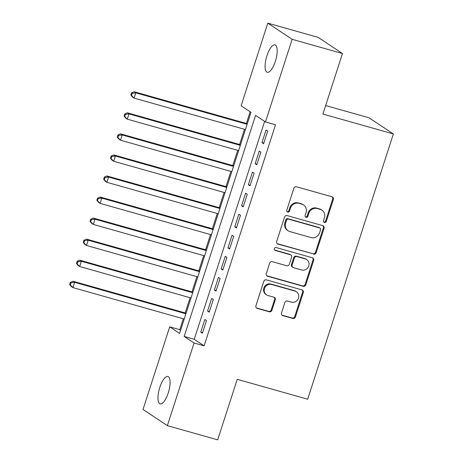 <?xml version="1.0" encoding="UTF-8"?>
<svg xmlns="http://www.w3.org/2000/svg" width="463" height="463" viewBox="0 0 463 463"><rect width="100%" height="100%" fill="white"/><g stroke="black" fill="none" stroke-linecap="round" stroke-linejoin="round"><path stroke-width="0.69" d="M324.424 222.454A1.528 1.43 123.6 0 0 326.276 221.401L333.366 199.443A2.182 2.043 123.6 0 0 332.058 196.816L296.499 186.774A2.182 2.043 123.6 0 0 293.855 188.279L286.759 210.237A1.528 1.43 123.6 0 0 287.679 212.077A1.528 1.43 123.6 0 0 289.525 211.018L290.446 208.176A6.986 6.528 123.6 0 1 298.901 203.35L301.864 204.189A6.986 6.528 123.6 0 1 303.595 204.982A6.986 6.528 123.6 0 1 306.055 212.586L305.134 215.428A1.528 1.43 123.6 0 0 306.049 217.263A1.528 1.43 123.6 0 0 307.901 216.209L308.821 213.368A6.986 6.528 123.6 0 1 317.277 208.541L320.24 209.374A6.986 6.528 123.6 0 1 321.964 210.167A6.986 6.528 123.6 0 1 324.424 217.778L323.51 220.619A1.528 1.43 123.6 0 0 324.424 222.454M323.747 222.014A1.528 1.43 123.6 0 0 325.616 220.961L332.706 199.003A2.182 2.043 123.6 0 0 332.243 196.879M287.002 211.632A1.528 1.43 123.6 0 0 288.871 210.584L289.786 207.742L290.446 208.176M305.377 216.823A1.528 1.43 123.6 0 0 307.241 215.77L308.161 212.928L308.821 213.368M159.822 387.392A14.231 4.844 105.8 0 1 167.901 376.488A14.231 4.844 105.8 0 1 168.243 392.983A14.231 4.844 105.8 0 1 160.163 403.886A14.231 4.844 105.8 0 1 159.822 387.392M266.925 55.803A14.231 4.844 105.8 0 1 275.005 44.899A14.231 4.844 105.8 0 1 275.346 61.394A14.231 4.844 105.8 0 1 267.267 72.297A14.231 4.844 105.8 0 1 266.925 55.803M281.492 312.988A2.182 2.043 123.6 0 0 282.8 315.616L292.778 318.434A2.182 2.043 123.6 0 0 295.417 316.923L303.294 292.541A2.182 2.043 123.6 0 0 301.986 289.913L266.428 279.872A2.182 2.043 123.6 0 0 263.783 281.377L255.906 305.765A2.182 2.043 123.6 0 0 257.214 308.387L269.269 311.79A2.182 2.043 123.6 0 0 271.908 310.285L275.282 299.845A2.182 2.043 123.6 0 0 273.974 297.223L267.996 295.533A5.84 5.458 123.6 0 1 266.555 294.873A5.84 5.458 123.6 0 1 264.813 287.726A5.84 5.458 123.6 0 1 271.567 284.479L294.977 291.094A5.84 5.458 123.6 0 1 296.424 291.754A5.84 5.458 123.6 0 1 298.16 298.901A5.84 5.458 123.6 0 1 291.406 302.148L287.506 301.043A2.182 2.043 123.6 0 0 284.861 302.553L281.492 312.988M267.799 23.15L318.116 37.364L342.464 53.523L322.914 114.048L393.359 133.946L307.681 399.222L237.235 379.324L217.685 439.85L167.369 425.636L143.021 409.477L169.707 326.843L179.58 333.395L250.981 112.335L241.107 105.784L267.799 23.15L292.147 39.309L265.461 121.943L255.588 115.391L184.187 336.451L194.061 343.002L167.369 425.636M342.464 53.523L292.147 39.309M264.633 121.393L194.252 339.292L204.119 345.844L275.52 124.784L265.461 121.943M204.119 345.844L194.061 343.002M313.538 254.164A2.182 2.043 123.6 0 0 316.177 252.653L324.054 228.271A2.182 2.043 123.6 0 0 322.746 225.643L287.187 215.602A2.182 2.043 123.6 0 0 284.542 217.106L276.666 241.495A2.182 2.043 123.6 0 0 277.974 244.117L312.878 253.724A2.182 2.043 123.6 0 0 315.517 252.219L323.394 227.831A2.182 2.043 123.6 0 0 322.931 225.707M313.677 260.403L305.8 284.791A2.182 2.043 123.6 0 1 303.155 286.296L267.597 276.255A2.182 2.043 123.6 0 1 266.289 273.627L269.657 263.192A2.182 2.043 123.6 0 1 272.302 261.682L286.724 265.756A2.182 2.043 123.6 0 0 289.363 264.251L291.603 257.324A2.182 2.043 123.6 0 0 290.295 254.702L275.277 250.46A1.528 1.43 123.6 0 1 274.443 248.417A1.528 1.43 123.6 0 1 276.214 247.566L312.369 257.781A2.182 2.043 123.6 0 1 313.677 260.403L313.017 259.969L305.14 284.351L305.8 284.791M263.609 143.727L267.689 131.093L266.046 129.999L261.965 142.633L263.609 143.727M256.809 164.776L260.889 152.148L259.245 151.054L255.165 163.688L256.809 164.776M250.008 185.831L254.089 173.197L252.445 172.109L248.365 184.737L250.008 185.831M243.208 206.886L247.288 194.252L245.645 193.164L241.564 205.792L243.208 206.886M236.414 227.941L240.488 215.307L238.844 214.213L234.764 226.847L236.414 227.941M229.613 248.99L233.693 236.361L232.044 235.268L227.964 247.902L229.613 248.99M222.813 270.045L226.893 257.411L225.244 256.323L221.164 268.951L222.813 270.045M216.013 291.1L220.093 278.466L218.443 277.372L214.363 290.006L216.013 291.1M209.212 312.149L213.293 299.52L211.643 298.427L207.563 311.061L209.212 312.149M204.843 319.482L200.763 332.116L202.412 333.204L206.492 320.575L204.843 319.482M250.153 111.786L246.385 123.453M244.499 129.287L239.585 144.502M237.698 150.342L232.785 165.557M230.898 171.397L225.985 186.612M224.098 192.452L219.184 207.667M217.297 213.501L212.384 228.716M210.497 234.556L205.584 249.771M203.697 255.611L198.783 270.826M196.897 276.666L191.983 291.881M190.102 297.715L185.183 312.93M183.302 318.77L179.771 329.691L180.599 330.235M393.359 133.946L369.011 117.793L325.663 105.547M179.771 329.691L169.707 326.843M194.252 339.292L184.187 336.451M261.965 142.633L263.794 143.148M255.165 163.688L256.994 164.203M248.365 184.737L250.194 185.258M241.564 205.792L243.399 206.313M234.764 226.847L236.599 227.362M227.964 247.902L229.798 248.417M221.164 268.951L222.998 269.472M214.363 290.006L216.198 290.521M207.563 311.061L209.398 311.576M200.763 332.116L202.597 332.631M321.964 210.167L321.31 209.733A6.986 6.528 123.6 0 0 319.58 208.94L320.24 209.374M308.161 212.928A6.986 6.528 123.6 0 1 316.617 208.101L319.58 208.94M303.595 204.982L302.935 204.542A6.986 6.528 123.6 0 0 301.21 203.749L301.864 204.189M289.786 207.742A6.986 6.528 123.6 0 1 298.247 202.916L301.21 203.749M277.129 243.619A2.182 2.043 123.6 0 0 277.314 243.683L312.878 253.724M320.552 229.764A1.528 1.43 123.6 0 0 319.638 227.923L288.426 219.109A1.528 1.43 123.6 0 0 286.574 220.162L285.607 223.16A6.986 6.528 123.6 0 0 288.067 230.765A6.986 6.528 123.6 0 0 289.792 231.558L311.13 237.583A6.986 6.528 123.6 0 0 319.586 232.756L320.552 229.764M320.014 228.097L319.36 227.663A1.528 1.43 123.6 0 0 318.978 227.489L319.638 227.923M288.067 230.765L287.407 230.331A6.986 6.528 123.6 0 1 284.948 222.72L285.914 219.728A1.528 1.43 123.6 0 1 287.766 218.669L318.978 227.489M266.752 275.751A2.182 2.043 123.6 0 0 266.937 275.815L302.495 285.862A2.182 2.043 123.6 0 0 305.14 284.351M290.833 254.951L290.174 254.511A2.182 2.043 123.6 0 0 289.635 254.262L274.623 250.026A1.528 1.43 123.6 0 0 274.623 250.026L275.277 250.46M301.685 269.987A5.84 5.458 123.6 0 0 308.445 266.734A5.84 5.458 123.6 0 0 306.703 259.593A5.84 5.458 123.6 0 0 305.256 258.927L297.009 256.6A2.182 2.043 123.6 0 0 294.37 258.105L292.13 265.033A2.182 2.043 123.6 0 0 293.438 267.655L301.685 269.987M306.703 259.593L306.043 259.153A5.84 5.458 123.6 0 0 304.602 258.493L305.256 258.927M292.9 267.406L292.24 266.972A2.182 2.043 123.6 0 1 291.476 264.593L293.71 257.671A2.182 2.043 123.6 0 1 296.355 256.161L304.602 258.493M313.017 259.969A2.182 2.043 123.6 0 0 312.554 257.845M296.424 291.754L295.764 291.32A5.84 5.458 123.6 0 0 294.318 290.654L294.977 291.094M266.555 294.873L265.895 294.433A5.84 5.458 123.6 0 1 264.153 287.291A5.84 5.458 123.6 0 1 270.907 284.045L294.318 290.654M256.369 307.889A2.182 2.043 123.6 0 0 256.56 307.953L268.609 311.356A2.182 2.043 123.6 0 0 271.254 309.845L274.623 299.411A2.182 2.043 123.6 0 0 274.16 297.287M281.955 315.112A2.182 2.043 123.6 0 0 282.141 315.176L292.118 317.994A2.182 2.043 123.6 0 0 294.763 316.489L302.64 292.101A2.182 2.043 123.6 0 0 302.177 289.977M247.306 123.714L134.154 91.749L135.798 92.843L134.096 98.104L245.419 129.547M247.12 124.287L135.798 92.843L132.181 93.352L131.521 92.918L130.838 95.019L131.498 95.459L132.181 93.352M131.498 95.459L134.096 98.104L132.453 97.01L130.838 95.019M131.521 92.918L134.154 91.749M240.505 144.763L127.354 112.804L128.998 113.892L127.296 119.159L238.619 150.602M240.32 145.341L128.998 113.892L125.38 114.407L124.721 113.967L124.043 116.074L124.697 116.514L125.38 114.407M124.697 116.514L127.296 119.159L125.652 118.065L124.043 116.074M124.721 113.967L127.354 112.804M233.705 165.818L120.554 133.853L122.197 134.947L120.502 140.208L231.818 171.657M233.52 166.391L122.197 134.947L118.58 135.462L117.92 135.022L117.243 137.129L117.897 137.563L118.58 135.462M117.897 137.563L120.502 140.208L118.852 139.12L117.243 137.129M117.92 135.022L120.554 133.853M226.905 186.873L113.753 154.908L115.397 156.002L113.701 161.263L225.018 192.712M226.72 187.446L115.397 156.002L111.78 156.511L111.12 156.077L110.443 158.184L111.097 158.618L111.78 156.511M111.097 158.618L113.701 161.263L112.052 160.175L110.443 158.184M111.12 156.077L113.753 154.908M220.104 207.928L106.953 175.963L108.597 177.057L106.901 182.318L218.218 213.761M219.919 208.5L108.597 177.057L104.979 177.566L104.32 177.132L103.643 179.233L104.297 179.673L104.979 177.566M104.297 179.673L106.901 182.318L105.251 181.224L103.643 179.233M104.32 177.132L106.953 175.963M213.304 228.977L100.153 197.018L101.796 198.106L100.101 203.373L211.423 234.816M213.119 229.555L101.796 198.106L98.179 198.621L97.519 198.181L96.842 200.288L97.496 200.728L98.179 198.621M97.496 200.728L100.101 203.373L98.451 202.279L96.842 200.288M97.519 198.181L100.153 197.018M206.504 250.032L93.352 218.067L94.996 219.161L93.3 224.422L204.623 255.871M206.319 250.605L94.996 219.161L91.379 219.676L90.719 219.236L90.042 221.343L90.696 221.777L91.379 219.676M90.696 221.777L93.3 224.422L91.651 223.334L90.042 221.343M90.719 219.236L93.352 218.067M199.703 271.087L86.552 239.122L88.196 240.216L86.5 245.477L197.823 276.926M199.518 271.659L88.196 240.216L84.579 240.725L83.919 240.291L83.242 242.398L83.896 242.832L84.579 240.725M83.896 242.832L86.5 245.477L84.851 244.389L83.242 242.398M83.919 240.291L86.552 239.122M192.903 292.141L79.752 260.177L81.401 261.265L79.7 266.532L191.022 297.975M192.718 292.714L81.401 261.265L77.778 261.78L77.118 261.346L76.441 263.447L77.101 263.887L77.778 261.78M77.101 263.887L79.7 266.532L78.056 265.438L76.441 263.447M77.118 261.346L79.752 260.177M186.109 313.191L72.951 281.232L74.601 282.32L72.899 287.587L184.222 319.03M185.918 313.769L74.601 282.32L70.978 282.835L70.318 282.395L69.641 284.502L70.301 284.942L70.978 282.835M70.301 284.942L72.899 287.587L71.256 286.493L69.641 284.502M70.318 282.395L72.951 281.232M325.616 220.961L326.276 221.401M288.871 210.584L289.525 211.018M307.241 215.77L307.901 216.209M316.617 208.101L317.277 208.541M298.247 202.916L298.901 203.35M332.706 199.003L333.366 199.443M277.314 243.683L277.974 244.117M323.394 227.831L324.054 228.271M315.517 252.219L316.177 252.653M287.766 218.669L288.426 219.109M285.914 219.728L286.574 220.162M284.948 222.72L285.607 223.16M302.495 285.862L303.155 286.296M266.937 275.815L267.597 276.255M289.635 254.262L290.295 254.702M296.355 256.161L297.009 256.6M293.71 257.671L294.37 258.105M291.476 264.593L292.13 265.033M270.907 284.045L271.567 284.479M274.623 299.411L275.282 299.845M271.254 309.845L271.908 310.285M268.609 311.356L269.269 311.79M256.56 307.953L257.214 308.387M302.64 292.101L303.294 292.541M294.763 316.489L295.417 316.923M292.118 317.994L292.778 318.434M282.141 315.176L282.8 315.616"/></g></svg>
